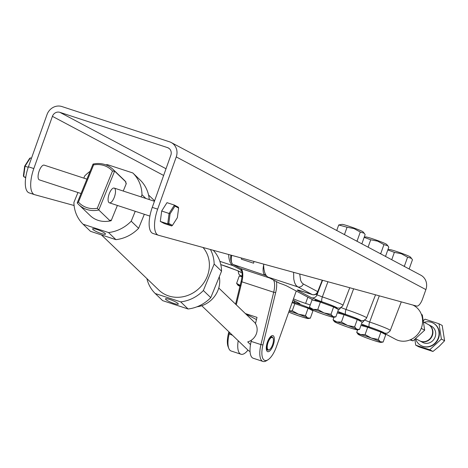 <?xml version="1.0" encoding="UTF-8"?>
<svg xmlns="http://www.w3.org/2000/svg" width="468" height="468" viewBox="0 0 468 468"><rect width="100%" height="100%" fill="white"/><g stroke="black" fill="none" stroke-linecap="round" stroke-linejoin="round"><path stroke-width="0.7" d="M154.44 201.269L114.21 188.083A7.757 2.966 108.1 0 0 108.974 194.53A7.757 2.966 108.1 0 0 109.383 202.825A7.757 2.966 -71.9 0 1 108.974 194.53A7.757 2.966 -71.9 0 1 114.21 188.083A7.757 2.966 -71.9 0 1 114.449 196.864A7.757 2.966 -71.9 0 1 109.383 202.825L149.889 216.099M364.168 237.352L370.72 239.786L368.094 247.168M385.07 256.189L385.626 256.09L388.791 247.192L387.873 245.817L383.935 244.612L380.771 253.51L379.893 253.44M385.456 256.119L385.053 256.183M381.104 254.083L380.771 253.51M370.72 239.786L377.694 241.166L383.935 244.612M364.221 237.206L365.672 236.943A11.209 0.684 19.6 0 1 377.746 240.599A11.209 0.684 19.6 0 1 386.673 244.419L387.873 245.817M387.82 249.918L394.366 252.357L391.739 259.734M409.108 268.69L408.704 268.749L409.272 268.655L412.443 259.763L411.518 258.383L407.587 257.184L404.416 266.076L403.539 266.005M404.75 266.649L404.416 266.076M394.366 252.357L401.345 253.738L407.587 257.184M387.873 249.772L389.323 249.514A11.209 0.684 19.6 0 1 401.398 253.165A11.209 0.684 19.6 0 1 410.325 256.99L411.518 258.383M357.453 241.511L357.119 240.938L360.284 232.046L364.221 233.245L363.028 231.853A11.209 0.684 19.6 0 0 354.1 228.027A11.209 0.684 19.6 0 0 342.026 224.371L338.709 224.973L347.069 227.22L344.442 234.597M336.738 230.502L338.709 224.973M361.805 243.553L361.401 243.612L361.975 243.518L365.139 234.626L364.221 233.245M347.069 227.22L354.042 228.6L360.284 232.046M357.119 240.938L356.242 240.868M240.142 285.451A12.285 0.755 -160.4 0 0 237.925 285.205L236.615 283.374L240.429 285.527M237.925 285.205A12.285 0.755 -160.4 0 0 238.674 285.696A12.285 0.755 -160.4 0 0 239.938 286.305M241.991 276.717L239.23 276.032L236.615 283.374M288.738 312.103A12.285 0.755 -160.4 0 0 295.01 314.537A12.285 0.755 -160.4 0 0 305.791 318.07A12.285 0.755 -160.4 0 0 308.242 318.544A12.285 0.755 -160.4 0 0 307.546 317.901L310.342 318.164L308.242 318.544M289.16 310.916L292.272 310.758L298.514 314.204A12.285 0.755 -160.4 0 0 289.113 311.056M305.487 315.584L307.546 317.901A12.285 0.755 -160.4 0 0 298.514 314.204L305.487 315.584L308.102 308.236L312.957 310.816L310.342 318.164M292.096 302.667L308.102 308.236M294.887 303.416L292.272 310.758M292.371 301.901A11.232 0.69 19.6 0 1 302.767 305.382A11.232 0.69 19.6 0 1 310.331 308.599M371.317 338.06L378.29 339.44L380.349 341.763A12.285 0.755 -160.4 0 0 371.317 338.06A12.285 0.755 -160.4 0 0 360.53 334.526L365.081 334.614L371.317 338.06M380.349 341.763L383.146 342.02L381.046 342.4A12.285 0.755 -160.4 0 0 380.349 341.763M358.032 334.205L356.721 332.374L360.53 334.526A12.285 0.755 -160.4 0 0 358.032 334.205A12.285 0.755 -160.4 0 0 358.78 334.69A12.285 0.755 -160.4 0 0 367.813 338.393A12.285 0.755 -160.4 0 0 378.6 341.933A12.285 0.755 -160.4 0 0 381.046 342.4M357.64 329.788L356.721 332.374M360.922 325.453L367.696 327.272L365.081 334.614M367.696 327.272L380.905 332.099L378.29 339.44M380.905 332.099L385.761 334.678L383.146 342.02M362.08 325.763L362.273 325.219A11.232 0.69 19.6 0 1 369.012 326.945A11.232 0.69 19.6 0 1 383.438 332.754L383.233 333.333M324.02 312.922L330.993 314.303L333.052 316.625A12.285 0.755 -160.4 0 0 324.02 312.922A12.285 0.755 -160.4 0 0 313.232 309.383L317.778 309.477L324.02 312.922M333.052 316.625L335.849 316.883L333.748 317.263A12.285 0.755 -160.4 0 0 333.052 316.625M310.734 309.067L309.418 307.23L313.232 309.383A12.285 0.755 -160.4 0 0 310.734 309.067A12.285 0.755 -160.4 0 0 311.483 309.553A12.285 0.755 -160.4 0 0 320.516 313.256A12.285 0.755 -160.4 0 0 331.303 316.789A12.285 0.755 -160.4 0 0 333.748 317.263M317.778 309.477L320.393 302.135L312.033 299.889L309.418 307.23M320.393 302.135L333.608 306.955L330.993 314.303M333.608 306.955L338.463 309.535L335.849 316.883M314.783 300.626L314.976 300.076A11.232 0.69 19.6 0 1 321.715 301.801A11.232 0.69 19.6 0 1 336.141 307.616L335.936 308.196M334.38 321.633L333.07 319.802L336.884 321.955A12.285 0.755 -160.4 0 0 334.38 321.633A12.285 0.755 -160.4 0 0 335.129 322.124A12.285 0.755 -160.4 0 0 344.161 325.827A12.285 0.755 -160.4 0 0 354.949 329.361A12.285 0.755 -160.4 0 0 357.4 329.829A12.285 0.755 -160.4 0 0 356.704 329.191L359.494 329.449L357.4 329.829M341.429 322.048L347.665 325.488A12.285 0.755 -160.4 0 0 336.884 321.955L341.429 322.048L344.044 314.701L357.26 319.527L362.109 322.107L359.494 329.449M354.645 326.869L356.704 329.191A12.285 0.755 -160.4 0 0 347.665 325.488L354.645 326.869L357.26 319.527M337.27 312.881L344.044 314.701M333.988 317.216L333.07 319.802M338.428 313.197L338.621 312.647A11.232 0.69 19.6 0 1 349.438 315.765A11.232 0.69 19.6 0 1 359.793 320.182L359.582 320.761M44.384 165.222A7.757 2.966 108.1 0 0 44.203 165.145A7.757 2.966 108.1 0 0 38.967 171.586A7.757 2.966 108.1 0 0 39.37 179.882L81.046 193.536M25.746 177.337L23.663 176.652L23.4 175.792L24.664 166.158L29.572 158.465L30.35 157.88L25.038 166.216L23.663 176.652L25.687 177.729M24.664 166.158L28.255 167.275M31.473 158.248L30.35 157.88M174.979 206.113L178.618 208.049L178.355 207.184L174.412 205.089L169.094 213.426L167.725 223.862L171.668 225.956L172.452 225.377L168.808 223.441L167.725 223.862L160.313 221.434L161.682 210.998L170.071 213.812L174.979 206.113L174.412 205.089L166.994 202.662L161.682 210.998M178.618 208.049L177.354 217.679L172.452 225.377M168.808 223.441L170.071 213.812M160.313 221.434L164.256 223.529L171.668 225.956M359.687 320.475A12.291 0.755 -160.4 0 0 359.997 319.954A12.291 0.755 -160.4 0 0 345.782 314.438A4.61 1.457 -71.6 0 1 346.004 309.483L353.609 288.791M359.676 320.51L363.572 320.674L366.198 318.708L366.625 317.866A16.895 1.035 19.6 0 0 346.004 309.483L340.675 307.412M327.928 281.748L322.353 296.911L317.029 294.846L320.2 286.34M383.339 333.04A12.291 0.755 -160.4 0 0 383.649 332.52A12.291 0.755 -160.4 0 0 369.433 327.009A4.61 1.457 -71.6 0 1 369.65 322.048L379.291 295.834M383.321 333.081L387.206 333.245L389.862 331.262L390.277 330.437A16.895 1.035 19.6 0 0 369.65 322.048L364.326 319.983M263.665 264.116A30.712 11.753 -71.9 0 0 268.082 277.15L279.367 283.146A6.909 0.421 -160.4 0 1 287.112 286.159L313.864 300.38M310.237 304.931L305.627 303.422A10.752 0.661 -160.4 0 1 293.459 298.836M242.085 271.569L241.272 271.136A6.909 0.421 -160.4 0 1 240.827 270.808A6.909 0.421 -160.4 0 1 242.009 270.978M241.909 270.381L233.029 265.66A30.712 11.753 -71.9 0 1 228.636 254.51M237.838 270.756A4.61 4.247 -62 0 0 237.849 270.761L220.779 264.596L227.226 266.696A4.61 1.761 108.1 0 0 227.337 266.742A4.61 1.761 108.1 0 0 227.448 266.772M242.178 273.06L237.849 270.761A4.61 4.247 -62 0 0 238.469 271.025L242.178 272.996M293.038 300.029L299.45 303.434A4.61 4.247 118 0 1 298.83 303.17L293.021 300.082M299.45 303.434C300.854 304.264 299.403 304.001 295.086 302.644A4.61 2.065 -72.2 0 1 294.22 300.719M364.104 320.481A4.61 4.247 118 0 1 361.928 322.633M340.458 307.909A4.61 4.247 118 0 1 338.276 310.062M336.036 307.903A12.291 0.755 -160.4 0 0 336.352 307.382A12.291 0.755 -160.4 0 0 322.136 301.872A4.61 1.457 -71.6 0 1 322.353 296.911A16.895 1.035 19.6 0 1 342.98 305.3L349.754 287.732M315.912 294.255L317.029 294.846A4.61 4.247 118 0 1 311.483 297.736L297.8 290.464A4.61 4.247 -62 0 0 299.9 290.581M302.96 291.511A4.61 1.761 -71.9 0 1 302.843 291.488A4.61 1.761 -71.9 0 1 302.737 291.441L312.174 294.536A4.61 1.761 108.1 0 0 312.285 294.583A4.61 1.761 108.1 0 0 312.448 294.612M293.588 272.323L293.775 279.133L294.594 282.654L295.934 285.264L297.753 286.866L312.174 294.536A4.61 4.247 -62 0 0 317.719 291.64A4.61 0.345 21.6 0 1 318 291.897L322.592 280.285M169.106 148.45L167.526 147.607L59.863 112.332L166.017 168.749M422.551 298.97A9.214 3.528 -71.9 0 1 416.59 306.066L158.523 235.275A23.037 8.816 -71.9 0 1 158.365 235.223A23.037 8.816 -71.9 0 1 157.657 209.143L176.255 156.92L425.886 289.598L422.551 298.97M158.213 235.17L153.13 233.503A23.037 8.816 -71.9 0 1 152.972 233.456A23.037 8.816 -71.9 0 1 152.264 207.377L170.861 155.154A6.143 5.663 118 0 0 168.351 147.964A6.143 5.663 118 0 0 167.526 147.607M163.63 175.447L52.416 116.339L33.819 168.562A23.037 8.816 108.1 0 0 34.527 194.641A23.037 8.816 108.1 0 0 34.685 194.694L74.102 205.505M176.255 156.92A12.285 11.326 118 0 0 171.235 142.535A12.285 11.326 118 0 0 169.58 141.833L61.922 106.552A12.285 11.326 118 0 0 47.022 114.572L28.425 166.795A23.037 8.816 108.1 0 0 29.139 192.874A23.037 8.816 108.1 0 0 29.297 192.921L34.375 194.589M171.235 142.535L420.867 275.213A12.285 11.326 118 0 1 425.886 289.598M52.416 116.339A6.143 5.663 118 0 1 59.863 112.332M146.905 278.6A35.703 32.438 -46.1 0 0 155.247 293.535L180.689 301.872A35.703 32.438 -46.1 0 0 203.369 290.523L214.151 264.069A35.703 32.438 -46.1 0 0 210.424 249.508M203.018 247.478A30.712 27.904 133.9 0 1 207.078 276.746A30.712 27.904 133.9 0 1 158.833 290.061L101.421 234.901M196.946 306.803A24.57 22.324 -46.1 0 0 219.287 276.734M173.979 303.48A6.909 1.158 -157.8 0 0 178.296 304.083A6.909 1.158 -157.8 0 0 172.335 300.409A6.909 1.158 -157.8 0 0 165.502 298.865A6.909 1.158 -157.8 0 0 173.979 303.48M180.689 301.872L188.089 308.979L162.648 300.643L155.247 293.535M214.151 264.069L221.551 271.183A35.703 32.438 -46.1 0 0 213.256 250.286M221.551 271.183L210.77 297.636L203.369 290.523M188.089 308.979A35.703 32.438 -46.1 0 0 210.77 297.636M96.946 229.478A6.956 1.164 -157.8 0 0 92.606 228.858A6.956 1.164 -157.8 0 0 98.602 232.567A6.956 1.164 -157.8 0 0 105.487 234.111A6.956 1.164 -157.8 0 0 96.946 229.478M141.114 196.899L141.991 194.746A35.703 32.438 133.9 0 0 132.813 172.961L140.213 180.069A35.703 32.438 133.9 0 1 149.274 199.573M144.331 214.274L138.61 228.314A35.703 32.438 133.9 0 1 115.924 239.657L90.488 231.321L83.088 224.213L108.523 232.549L115.924 239.657M112.946 169.311L124.277 180.198A24.57 22.324 -46.1 0 1 125.962 182.029L114.625 171.142A24.57 22.324 -46.1 0 0 112.946 169.311A24.57 22.324 -46.1 0 0 93.056 164.069L93.606 164.894A23.037 20.931 133.9 0 1 112.478 171.077L114.625 171.142L98.789 209.992L97.315 208.278A23.037 20.931 133.9 0 1 78.443 202.094L77.214 202.925A24.57 22.324 -46.1 0 0 78.899 204.75A24.57 22.324 -46.1 0 0 98.789 209.992L110.12 220.878L110.454 220.065L111.15 220.732A23.804 21.627 133.9 0 1 107.558 221.3M125.962 182.029L125.629 182.842L126.325 183.509A23.804 21.627 133.9 0 0 125.676 182.725M93.606 164.894L78.443 202.094M97.315 208.278L112.478 171.077M78.899 204.75L90.23 215.637A24.57 22.324 -46.1 0 0 110.12 220.878M138.61 228.314L131.21 221.2A35.703 32.438 133.9 0 1 108.523 232.549M131.21 221.2L135.246 211.302M141.991 194.746L145.846 198.45M132.813 172.961L107.371 164.625A35.703 32.438 133.9 0 0 105.768 164.841M83.813 178.121L84.69 175.968A35.703 32.438 133.9 0 1 90.096 171.329M77.945 192.524L73.909 202.422A35.703 32.438 133.9 0 0 83.088 224.213M77.214 202.925L93.056 164.069M111.15 220.732L117.38 205.446M123.248 191.043L126.325 183.509M201.731 305.715L247.788 349.959A12.285 11.162 -46.1 0 0 250.052 351.603M250.503 344.6L247.718 341.921A12.285 11.162 -46.1 0 0 255.276 323.37L255.499 323.587M412.975 305.077L413.577 305.399A19.194 17.696 118 0 1 421.422 327.869A19.194 17.696 118 0 1 395.559 339.3L384.234 333.28M266.374 349.491A6.909 2.644 108.1 0 0 266.818 349.771L267.831 350.105A6.909 2.644 108.1 0 0 269.065 349.853A6.909 2.644 108.1 0 0 269.264 349.719M273.06 338.124A6.909 2.644 108.1 0 0 272.979 337.902A6.909 2.644 108.1 0 0 272.136 336.966L271.124 336.638A6.909 2.644 108.1 0 0 270.598 336.603M272.136 336.966A6.909 2.644 108.1 0 0 267.614 342.278A6.909 2.644 108.1 0 0 267.831 350.105M272.551 344.834A6.529 2.498 -71.9 0 1 269.451 349.614A6.529 2.498 -71.9 0 1 267.948 342.868A6.529 2.498 -71.9 0 1 273.154 338.323A6.529 2.498 -71.9 0 1 272.551 344.834M247.946 350.111A19.194 7.348 -71.9 0 1 240.95 354.223L231.174 351.018A19.194 7.348 -71.9 0 1 228.817 348.432A19.194 7.348 -71.9 0 1 229.121 334.175L229.542 332.432M228.864 331.777L228.413 333.62A17.661 6.757 108.1 0 0 228.138 346.741L228.817 348.432M230.917 255.136A10.752 4.113 108.1 0 0 231.133 261.249L231.818 262.94A12.285 4.703 -71.9 0 1 231.678 255.341M235.585 304.165L241.166 281.256A16.895 6.464 -71.9 0 0 241.74 269.65M236.27 304.82L241.874 281.806A15.356 5.879 108.1 0 0 242.114 270.405A15.356 5.879 108.1 0 0 240.587 268.486L233.035 264.473A12.285 4.703 -71.9 0 1 231.818 262.94M245.653 313.835L256.476 319.591M240.95 354.223A19.194 7.348 -71.9 0 1 238.206 340.757M253.954 261.454A12.285 4.703 -71.9 0 0 253.615 263.191L241.342 259.173A12.285 4.703 -71.9 0 1 241.552 258.049M255.475 323.68L257.014 317.374L245.361 313.554M233.035 264.473L266.403 275.728M241.166 281.256L241.874 281.806L273.692 292.237A15.356 5.879 108.1 0 0 273.54 280.045M296.25 291.014L276.36 346.858A17.661 6.757 -71.9 0 1 267.971 359.793L266.421 360.758A19.194 7.348 -71.9 0 1 262.993 361.448L253.217 358.242A19.194 7.348 -71.9 0 1 251.164 341.4L251.48 340.101M276.401 281.566A16.895 6.464 108.1 0 1 275.681 292.564L273.692 292.237L260.939 344.6L251.164 341.4M262.993 361.448A19.194 7.348 -71.9 0 1 260.939 344.6L262.928 344.934L275.681 292.564M265.596 274.505L264.853 274.903A12.285 4.703 -71.9 0 1 263.665 264.941M267.971 359.793A17.661 6.757 -71.9 0 1 262.928 344.934M267.427 342.108A8.447 3.235 108.1 0 0 266.655 350.532A8.447 3.235 108.1 0 0 273.388 344.653A8.447 3.235 108.1 0 0 271.44 335.925A8.447 3.235 108.1 0 0 267.427 342.108M415.795 338.75L419.62 340.78A9.214 8.494 -62 0 0 429.408 339.271A9.214 8.494 -62 0 0 428.267 324.511L423.809 322.142M428.436 324.599A9.214 8.494 118 0 1 428.6 324.687A9.214 8.494 118 0 1 429.741 339.452A9.214 8.494 118 0 1 419.954 340.961A9.214 8.494 118 0 1 419.79 340.868M419.954 340.961L422.739 342.441A9.214 8.494 -62 0 0 434.561 338.288A9.214 8.494 -62 0 0 431.385 326.167L428.6 324.687M423.528 320.533L425.002 319.176L439.013 323.768L442.213 325.471L444.6 340.757L441.394 339.054L429.753 349.766L432.959 351.468L439.2 346.338L444.6 340.757M439.013 323.768L441.394 339.054M429.753 349.766L415.742 345.179L418.948 346.882L432.959 351.468M415.742 345.179L414.859 339.493M421.229 345.659A12.771 11.77 -62 0 0 421.387 345.747A12.771 11.77 -62 0 0 437.773 339.996A12.771 11.77 -62 0 0 433.374 323.195A12.771 11.77 -62 0 0 433.21 323.113M415.625 338.885A12.771 11.77 -62 0 0 421.071 345.577A12.771 11.77 -62 0 0 437.457 339.826A12.771 11.77 -62 0 0 433.058 323.025A12.771 11.77 -62 0 0 424.189 322.341M421.247 328.355L424.675 330.18L422.3 314.882L421.411 314.408M424.675 330.18L413.039 340.88L410.688 339.633M413.039 340.88L409.968 339.938M307.85 297.18L305.627 303.422M241.383 270.832L241.272 271.136M233.029 265.66L219.872 261.349M227.226 266.696L238.469 271.025M242.079 275.892A12.291 0.755 -160.4 0 0 242.02 276.483M295.086 302.644A12.291 0.755 -160.4 0 0 292.401 301.813M369.433 327.009L361.419 324.061M345.782 314.438L337.767 311.489M322.136 301.872L311.483 297.736M297.8 290.464C296.367 289.604 298.011 289.932 302.737 291.441M268.082 277.15L297.753 286.866A4.61 4.247 -62 0 0 303.299 283.977L317.719 291.64L322.247 280.186M299.713 274.008L300.62 280.39L301.755 282.613L303.299 283.977M152.264 207.377L157.657 209.143M33.819 168.562L28.425 166.795M228.413 333.62L232.514 335.287M240.587 268.486L269.808 278.062M310.424 309.477L310.617 308.933M86.913 179.139L44.203 165.145M366.625 317.866L375.529 294.805M238.148 270.919L238.692 273.821L239.517 274.909L242.014 276.529M336.024 307.944L339.92 308.102L342.553 306.136L342.98 305.3M318 291.897A4.61 4.61 0 0 1 312.285 294.583L298.783 290.254M390.277 330.437L401.298 301.872M158.365 235.223L152.972 233.456M29.139 192.874L34.527 194.641M148.561 195.01L154.604 200.813M255.557 323.353L218.755 287.995M273.154 338.323L272.979 337.902M269.451 349.614L269.065 349.853M433.374 323.195L433.058 323.025M421.387 345.747L421.071 345.577"/></g></svg>
